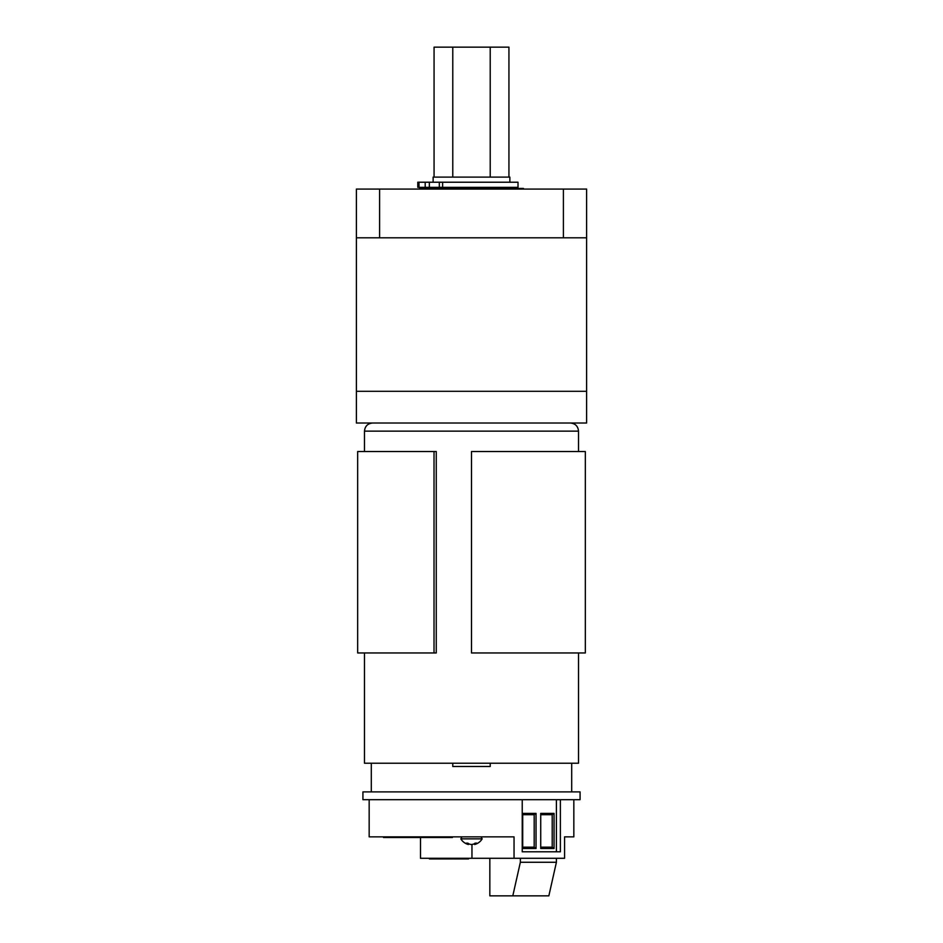 <?xml version="1.0" encoding="UTF-8"?>
<svg xmlns="http://www.w3.org/2000/svg" width="943" height="943" viewBox="0 0 943 943"><rect width="100%" height="100%" fill="white"/><g stroke="black" fill="none" stroke-linecap="round" stroke-linejoin="round"><path stroke-width="1.41" d="M552.893 391.298L586.617 391.298L586.617 423.018L356.383 423.018L356.383 391.298L552.893 391.298M471.5 391.298L586.617 391.298L586.617 237.813L356.383 237.813L356.383 391.298L471.5 391.298M356.383 237.813L356.383 189.083L586.617 189.083L586.617 237.813M509.868 188.435L433.132 188.435M509.868 182.223L509.868 177.107L433.132 177.107L433.132 182.223M508.937 177.107L508.937 47.15L434.063 47.15L434.063 177.107M490.219 177.107L490.219 47.15M452.781 177.107L452.781 47.15M439.32 187.339L439.32 182.223L518.013 182.223L518.013 187.339L417.784 187.339L417.784 182.223L429.36 182.223L429.36 187.339M439.32 182.223L429.36 182.223M418.633 187.339L418.633 182.223M418.998 187.339L418.998 182.223M523.483 189.083L523.483 188.435L419.517 188.435L419.517 189.083M436.267 652.957L436.267 451.532L434.016 451.532L434.016 652.957L436.267 652.957M364.481 652.957L364.481 763.229L578.519 763.229L578.519 652.957M471.5 652.957L585.332 652.957L585.332 451.532L471.5 451.532L471.5 652.957M434.016 451.532L357.668 451.532L357.668 652.957L434.016 652.957M490.219 763.229L490.219 766.482L452.781 766.482L452.781 763.229M548.272 799.688L362.925 799.688L362.925 791.884L580.075 791.884L580.075 799.688L548.272 799.688M573.839 799.688L573.839 836.854L564.574 836.854L564.574 858.295L514.041 858.295L514.041 836.854L369.161 836.854L369.161 799.688M560.378 799.688L560.378 851.8L522.233 851.8L522.233 799.688M391.557 836.854L391.557 837.502L383.518 837.502L383.518 836.854M396.154 836.854L396.154 837.502L429.466 837.502L429.466 836.854M416.83 836.854L416.83 837.502M432.908 836.854L432.908 837.502L429.466 837.502M391.557 837.502L396.154 837.502M514.041 858.295L420.495 858.295L420.495 837.502M471.96 858.295L471.96 844.445M429.419 858.943L429.419 858.295L429.395 858.943L437.976 858.943L437.976 858.295M437.01 858.943L436.326 858.295M434.475 858.943L434.475 858.295M433.768 858.943L433.085 858.295M431.234 858.943L431.234 858.295M430.373 858.943L430.373 858.295M429.808 858.943L429.808 858.295M438.648 858.295L438.648 858.943L450.436 858.943L450.436 858.295M450.436 858.943L450.53 858.295M450.141 858.943L450.141 858.295M445.096 858.943L445.096 858.295M443.198 858.943L443.198 858.295M443.151 858.943L443.151 858.295M442.408 858.943L442.408 858.295M457.65 858.943L457.98 858.295M457.98 858.943L460.62 858.943L460.62 858.295M452.428 858.943L453.795 858.295M453.795 858.943L453.854 858.295M451.485 858.295L451.485 858.943L452.475 858.295M452.216 858.943L452.216 858.295M450.907 858.295L450.907 858.943L451.379 858.295M445.332 858.943L445.332 858.295M449.599 858.943L449.599 858.295M449.316 858.943L449.316 858.295M447.96 858.943L447.96 858.295M447.159 858.943L447.159 858.295M446.876 858.943L446.876 858.295M462.447 858.943L468.53 858.943L468.53 858.295M467.834 858.943L467.834 858.295M467.575 858.943L467.575 858.295M466.915 858.943L466.915 858.295M466.585 858.943L466.585 858.295M466.29 858.943L466.29 858.295M464.982 858.943L464.298 858.295M460.832 858.943L462.459 858.943L462.459 858.295M462.2 858.943L462.2 858.295M460.62 858.943L460.868 858.295M459.312 858.295L459.312 858.943L459.783 858.295M454.149 858.295L454.149 858.943L457.779 858.943L457.779 858.295M455.092 858.943L455.269 858.295M457.001 858.943L457.001 858.295M556.405 858.295L556.405 862.267L520.359 862.267L512.803 895.85L489.83 895.85L489.83 858.295M520.359 862.267L520.359 858.295M556.405 851.8L556.405 799.688M556.405 862.267L548.85 895.85L512.803 895.85M522.705 848.488L522.705 813.396L536.025 813.396L536.025 848.488L522.705 848.488M554.048 848.488L540.728 848.488L540.728 813.396L554.048 813.396L554.048 848.488L552.209 847.179L552.209 814.693L540.728 814.693M522.705 847.179L534.186 847.179L534.186 814.693L522.705 814.693M540.728 847.179L552.209 847.179M534.186 847.179L536.025 848.488M534.186 814.693L536.025 813.396M552.209 814.693L554.048 813.396M437.505 836.854L437.505 837.502L452.428 837.502L452.428 836.854M421.415 836.854L421.415 837.502M432.908 837.502L437.505 837.502M394.999 836.854L394.999 837.502M420.272 836.854L420.272 837.502M434.051 836.854L434.051 837.502M468.53 843.608L468.365 844.504A12.4 4.68 -79.2 0 1 467.587 844.091A12.4 8.64 -76 0 1 466.243 843.136L467.846 843.136A12.4 8.64 76 0 0 469.425 844.091A12.4 11.281 65.3 0 0 471.5 844.504A12.4 11.281 -65.3 0 0 473.575 844.091A12.4 8.64 -76 0 0 475.154 843.136L476.757 843.136A12.4 8.64 76 0 1 475.413 844.091A12.4 4.68 79.2 0 1 474.635 844.504A12.424 12.424 0 0 0 482.168 838.869L481.024 836.854M468.365 844.504A12.424 12.424 0 0 1 460.832 838.869L482.168 838.869M467.728 843.136L467.587 844.091M475.272 843.136L475.413 844.091M474.47 843.608L474.635 844.504M379.605 189.083L379.605 237.813M563.395 189.083L563.395 237.813M442.621 182.223L442.621 187.339M425.199 187.339L425.199 182.223M578.519 451.532L578.519 431.14L364.481 431.14L364.481 451.532M449.988 858.943L449.988 858.295M441.524 858.943L441.524 858.295M453.041 858.943L453.041 858.295M461.445 858.943L461.445 858.295M364.481 431.14C364.965 426.212 367.676 423.501 372.603 423.018M578.519 431.14C578.035 426.212 575.324 423.501 570.397 423.018M371.306 791.884L371.306 763.229M571.694 791.884L571.694 763.229M450.801 858.295L450.801 858.943M458.935 858.295L458.935 858.943M459.889 858.295L459.889 858.943M459.206 858.295L459.206 858.943M454.95 858.295L454.95 858.943M460.832 838.869L461.976 836.854"/></g></svg>

